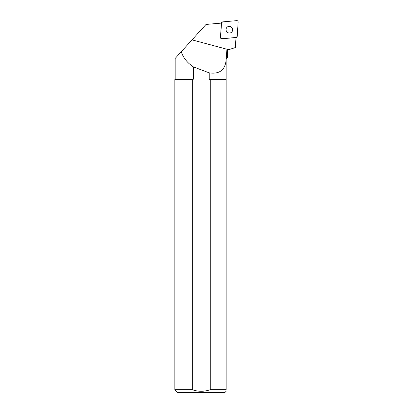 <?xml version="1.0" encoding="UTF-8"?>
<svg xmlns="http://www.w3.org/2000/svg" width="413" height="413" viewBox="0 0 413 413"><rect width="100%" height="100%" fill="white"/><g stroke="black" fill="none" stroke-linecap="round" stroke-linejoin="round"><path stroke-width="0.62" d="M220.537 23.169A1.26 1.229 -123.4 0 1 220.841 22.88L222.055 22.085A1.26 1.229 56.6 0 0 221.513 23.025L220.568 37.356A1.26 1.229 56.6 0 0 221.936 38.714L236.102 37.469A1.26 1.229 56.6 0 0 237.207 36.339L238.151 22.008A1.26 1.229 56.6 0 0 236.783 20.65L222.612 21.889A1.26 1.229 56.6 0 0 222.055 22.085M231.647 27.325A3.356 3.278 56.6 0 0 226.623 31.486A3.356 3.278 56.6 0 0 231.208 32.482A3.356 3.278 56.6 0 0 231.647 27.325M182.758 50.087L181.224 51.78C183.418 58.006 187.45 63.024 193.32 66.823L193.32 79.255L192.288 79.585L193.32 79.255L175.179 79.255L175.179 58.44L206.02 24.439L221.414 23.097L220.47 37.418A1.26 1.229 56.6 0 0 221.838 38.776L236.004 37.537L235.343 47.562L226.851 50.288L235.343 47.562M193.32 66.823A276.834 40.185 15 0 0 209.231 72.848C219.613 74.345 225.25 69.978 226.138 59.74L226.851 50.288M226.272 58.723L227.367 57.624L227.367 50.288M209.231 72.848L209.231 79.255L226.138 79.255L226.138 58.858M192.288 389.707L192.288 79.585L174.849 79.585L174.849 389.707L192.288 389.707C198.276 391.782 204.265 391.782 210.258 389.707L226.138 389.707C226.138 391.767 226.138 391.767 226.138 389.707L226.138 79.255M226.138 79.585L210.258 79.585L210.258 389.707M210.258 79.585L209.231 79.255M226.138 391.271L225.054 392.35L177.492 392.35L174.849 389.707M231.156 32.513A3.356 3.278 56.6 0 0 231.548 27.387A3.356 3.278 56.6 0 0 227.465 26.912M222.617 21.889L221.513 23.03L220.568 37.351C220.625 38.218 221.079 38.672 221.941 38.714L236.102 37.475L237.207 36.334L238.151 22.013C238.094 21.146 237.635 20.691 236.773 20.65L222.617 21.889M192.019 39.875L228.699 49.705M235.988 37.722L236.664 37.278M175.179 79.255L174.849 79.585"/></g></svg>
